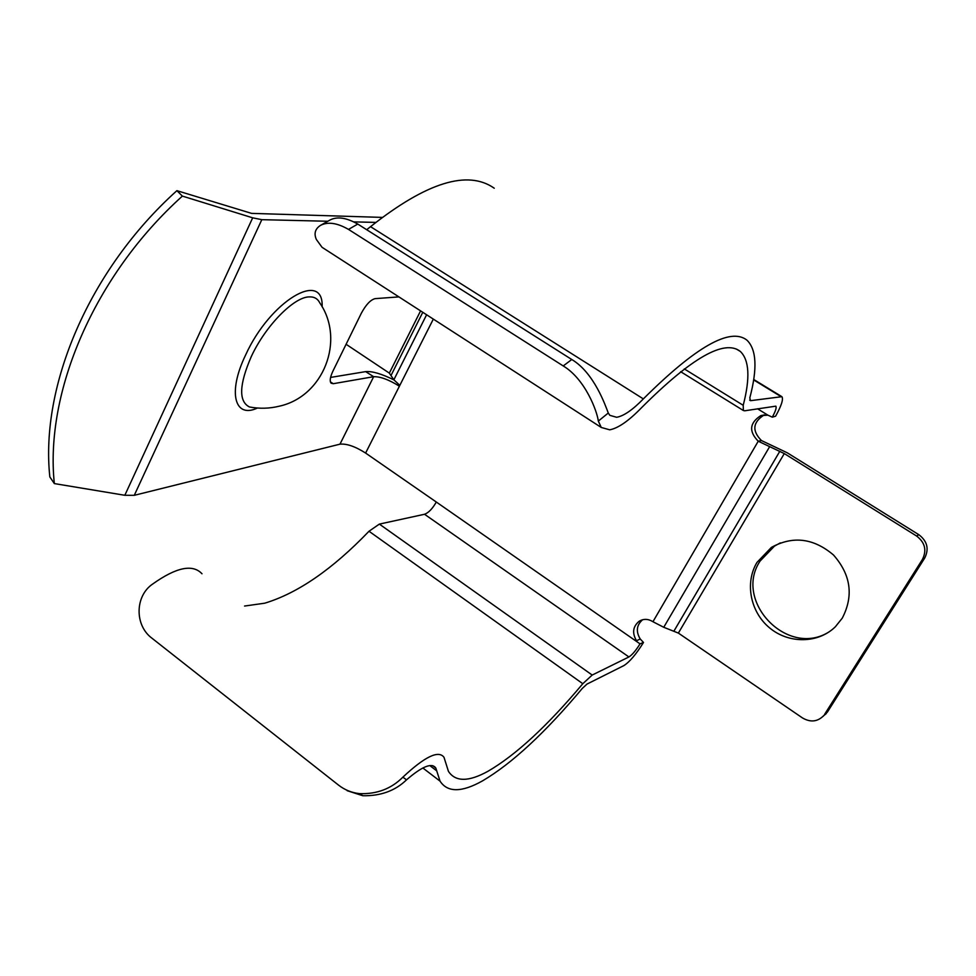 <?xml version="1.0" encoding="UTF-8"?>
<svg xmlns="http://www.w3.org/2000/svg" width="976" height="976" viewBox="0 0 976 976"><rect width="100%" height="100%" fill="white"/><g stroke="black" fill="none" stroke-linecap="round" stroke-linejoin="round"><path stroke-width="1.46" d="M252.589 407.492L249.441 406.955C259.47 408.871 269.4 408.615 279.246 406.199C323.446 396.646 345.504 340.209 319.799 302.902C317.688 298.632 314.126 296.631 309.099 296.899C293.752 297.082 265.399 325.972 251.259 356.643C239.12 384.654 238.51 401.429 249.441 406.955L252.796 407.529M842.276 618.137L835.395 626.726C818.181 643.709 788.596 643.904 769.503 627.8C750.251 611.867 744.7 582.782 756.986 562.396L771.382 547.414C792.89 535.58 813.606 538.118 833.528 555.027C850.889 574.815 853.805 595.848 842.276 618.137M829.527 631.582C788.157 658.678 733 601.35 760.109 561.029L774.444 546.133L780.312 542.9M764.489 414.91L760.829 415.605L767.868 415.154L772.284 417.155C775.566 411.213 776.75 407.541 775.822 406.162L744.676 410.798L743.358 410.506L743.212 405.296C750.276 378.054 749.324 360.095 740.32 351.433C724.509 338.953 691.569 357.716 641.525 407.724C628.788 420.851 618.186 428.22 609.719 429.818L601.265 427.464L598.325 421.083C597.153 411.299 585.295 379.213 563.225 365.939L348.505 229.409C337.196 222.894 327.875 221.552 320.518 225.371C315.163 228.823 313.772 233.52 316.346 239.449L322.043 247.294L326.765 250.344M563.225 365.939L571.777 359.51C594.213 372.869 605.486 405.796 608.28 413.019L598.325 421.083M571.777 359.51L357.765 224.065L348.505 229.409M320.518 225.371L330.01 220.015C337.196 216.294 346.456 217.648 357.765 224.065M772.284 417.155L775.615 416.191C781.447 405.662 783.545 399.16 781.91 396.683L750.52 400.672L749.812 397.879C757.547 368.599 756.559 349.335 746.86 340.099C730.28 327.119 695.778 346.724 643.343 398.903C632.594 409.944 623.701 416.069 616.637 417.277L609.829 415.337L608.28 413.019M244.549 606.047L264.728 603.192C297.802 593.188 332.56 569.203 369.001 531.249L379.359 524.1L424.536 514.267C428.549 512.815 432.478 508.728 436.309 502.03L365.61 453.059L399.831 385.349L393.853 379.81L426.61 314.772M201.995 573.778C192.736 563.823 176.29 567.239 152.659 584.038C134.859 596.031 134.481 625.494 152.097 638.316L338.574 785.143C344.687 789.901 351.641 792.732 359.461 793.634C376.846 794.269 391.315 788.779 402.881 777.164C424.828 756.607 438.541 749.983 443.995 757.291L448.435 771.345C455.45 781.971 468.602 781.959 487.902 771.308C515.694 755.192 547.329 725.998 582.806 683.712L592.188 675.05L628.91 656.958C632.143 654.933 635.852 650.565 640.036 643.867L436.309 502.03M402.881 777.164L406.528 779.836C422.169 766.343 431.929 762.415 435.821 768.051L440.042 781.142C447.545 792.622 461.685 792.549 482.473 780.898C511.863 763.622 545.133 732.805 582.282 688.434L586.966 684.103L623.896 665.583C629.618 661.948 636.157 654.249 643.501 642.464L640.232 638.987L636.523 640.744C631.936 632.973 632.851 626.446 639.256 621.175C643.721 618.613 648.284 618.808 652.944 621.724L758.242 441.213L784.289 453.572L916.562 535.995L918.88 534.726C927.273 541.143 929.225 548.902 924.736 557.991L827.453 711.992L822.914 716.494M398.903 296.899L375.089 298.644C370.538 299.803 365.927 304.707 361.279 313.333L332.914 371.136C330.083 377.224 329.485 381.25 331.157 383.214L333.243 383.702L373.662 376.699L339.977 444.165L134.273 495.32L124.83 495.283L54.339 483.584C44.725 392.657 93.769 275.866 182.378 196.103L176.9 190.662C88.767 269.974 40.101 386.24 49.837 476.947L54.339 483.584M182.378 196.103L252.674 217.819L261.812 219.673L327.814 221.259M353.91 221.881L375.711 222.406M330.583 377.419L365.646 371.624L373.662 376.699C380.298 376.492 388.875 379.664 399.404 386.203M176.9 190.662L251.576 213.378L382.092 217.392M760.829 415.605C749.531 422.913 748.677 431.441 758.242 441.213L761.414 440.53L787.29 452.815L918.88 534.726M642.635 619.723C636.535 625.03 635.73 631.46 640.232 638.987M763.988 415.068C752.74 422.327 751.886 430.819 761.414 440.53M393.901 379.896C381.579 373.808 372.161 371.051 365.646 371.624M339.977 444.165C346.736 443.519 355.288 446.483 365.61 453.059M643.501 642.464L640.036 643.867M406.528 779.836C395.219 790.792 380.652 796.087 362.84 795.733L347.163 790.694M494.246 188.222C467.724 169.568 426.488 182.39 370.538 226.664L366.683 229.714M420.583 310.88L389.326 373.113L393.853 379.81M389.326 373.113L346.09 344.272M826.282 713.59L823.5 715.835C817.424 721.85 810.409 722.545 802.455 717.921L678.369 633.082L663.741 627.287L652.944 621.724M823.5 715.835L827.453 711.992M924.736 557.991L922.454 559.394L824.683 714.237M922.454 559.394C926.956 550.244 924.992 542.449 916.562 535.995M322.129 306.781C323.751 269.364 270.132 300.779 245.574 355.093C227.371 392.73 234.74 418.838 257.396 408.029M134.273 495.32L261.812 219.673M767.868 415.154L757.522 408.773M433.32 319.103L399.831 385.349M252.674 217.819L124.83 495.283M330.388 381.872L333.243 383.702M628.91 656.958L424.536 514.267M436.736 770.869L429.806 765.574M582.806 683.712L369.001 531.249M592.188 675.05L379.359 524.1M780.702 396.415L753.631 379.896M643.343 398.903L370.538 226.664M743.212 405.296L684.298 368.916M750.52 400.672L749.653 400.136M422.779 312.296L391.291 374.93M663.741 627.287L769.43 447.02M674.074 630.862L779.836 451.254M678.369 633.082L784.289 453.572M642.269 619.821L639.256 621.175M435.821 768.051L432.746 765.696M440.042 781.142L422.84 767.978M781.593 396.488L753.692 379.481M601.265 427.464L322.043 247.294M740.32 351.433L736.404 349.066M743.358 410.506L680.675 371.71M362.84 795.733L359.461 793.634M774.444 546.133L771.382 547.414"/></g></svg>
